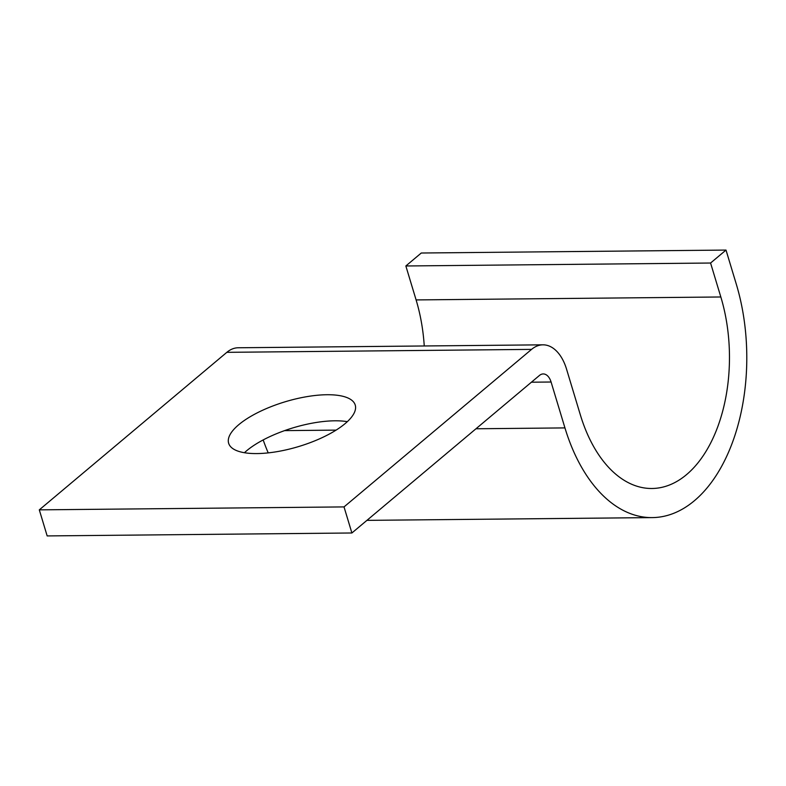 <?xml version="1.0" encoding="UTF-8"?>
<svg xmlns="http://www.w3.org/2000/svg" width="786" height="786" viewBox="0 0 786 786"><rect width="100%" height="100%" fill="white"/><g stroke="black" fill="none" stroke-linecap="round" stroke-linejoin="round"><path stroke-width="1.18" d="M244.426 452.726A66.112 23.384 163.2 0 1 246.666 450.742A66.112 23.384 163.2 0 1 347.333 421.66M238.797 424.666A66.112 23.384 -16.8 0 0 228.647 443.265A66.112 23.384 -16.8 0 0 276.918 451.675A66.112 23.384 -16.8 0 0 345.083 423.644A66.112 23.384 -16.8 0 0 355.233 405.045A66.112 23.384 -16.8 0 0 306.962 396.635A66.112 23.384 -16.8 0 0 238.797 424.666M720.831 296.98L710.573 263.025L405.851 265.973L416.099 299.918L720.831 296.98A132.529 78.836 89.4 0 1 651.879 488.489A132.529 78.836 89.4 0 1 580.373 414.949L566.519 369.056A43.672 25.977 -90.6 0 0 542.949 344.828A43.672 25.977 -90.6 0 0 531.562 349.387L344.022 506.911L351.892 532.987L539.442 375.462A14.561 8.656 -90.6 0 1 543.234 373.94A14.561 8.656 -90.6 0 1 551.084 382.016L564.947 427.908A161.651 96.147 89.4 0 0 652.164 517.601A161.651 96.147 89.4 0 0 736.256 284.021L726.009 250.076L710.573 263.025M405.851 265.973L421.276 253.013L726.009 250.076M263.182 439.934A161.651 96.147 89.4 0 0 268.223 452.883M344.022 506.911L39.3 509.859L47.17 535.924L351.892 532.987M39.3 509.859L226.84 352.334A43.672 25.977 -90.6 0 1 238.227 347.766L542.949 344.828M424.253 345.968A132.529 78.836 89.4 0 0 416.099 299.918M284.591 430.62L336.084 430.119M475.972 428.773L564.947 427.908M531.405 382.202L551.084 382.016M226.84 352.334L531.562 349.387M366.924 520.361L652.164 517.601"/></g></svg>
